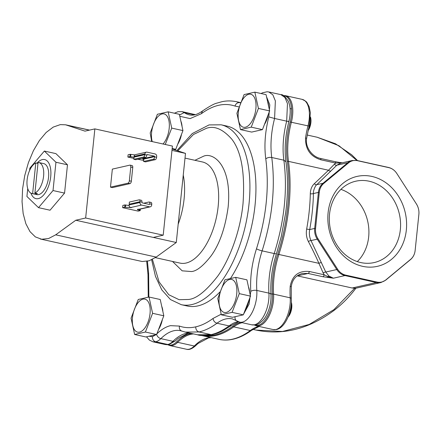 <?xml version="1.0" encoding="UTF-8"?>
<svg xmlns="http://www.w3.org/2000/svg" width="441" height="441" viewBox="0 0 441 441"><rect width="100%" height="100%" fill="white"/><g stroke="black" fill="none" stroke-linecap="round" stroke-linejoin="round"><path stroke-width="0.66" d="M22.59 188.809L24.751 175.551L28.417 162.63L33.384 150.739L39.398 140.508L46.14 132.482L53.24 127.091L60.323 124.616L65.61 124.809L84.992 131.137L94.865 128.893L85.653 218.003L75.78 220.246L55.693 234.827L48.554 238.542L41.647 239.248L35.346 236.894L29.988 231.613L25.848 223.686L23.152 213.538L22.05 201.697L22.59 188.809M171.968 150.398L185.496 153.396L172.111 148.975M40.313 239.016L142.151 261.507L149.052 260.802L156.191 257.086L176.284 242.506L185.496 153.396M176.284 242.506L75.78 220.246M94.865 128.893L172.414 146.07L163.203 235.18L85.653 218.003M153.33 237.423L163.203 235.18M141.583 205.059L149.587 206.829L138.728 209.293L138.044 209.144L137.454 209.403L137.526 209.751L140.199 210.644L138.149 211.112L122.642 207.672L124.693 207.209L131.407 207.672L130.723 207.524L141.583 205.059A2.194 1.858 -102.8 0 1 139.94 202.507L129.081 204.971A2.194 1.858 77.2 0 0 130.723 207.524M129.081 204.971L140.018 202.38L140.023 201.724A2.194 1.086 -77.5 0 0 139.362 199.839L141.28 200.264A2.194 1.086 102.5 0 1 141.947 202.149L142.256 202.871L149.389 204.453L149.824 203.896A2.194 1.086 -77.5 0 0 149.163 202.011L151.087 202.436A2.194 1.086 102.5 0 1 151.748 204.321L151.671 205.104A2.194 1.858 -102.8 0 1 150.293 206.829L139.433 209.299A2.194 1.858 -102.8 0 1 138.728 209.293M150.293 206.829A2.194 1.858 -102.8 0 1 149.587 206.829M149.389 204.453L149.802 204.106L148.826 204.332M139.362 199.839A2.194 1.086 -77.5 0 0 139.108 199.845L129.384 202.05L129.158 204.845M124.693 207.209L124.924 204.927L129.086 205.523M122.642 207.672L122.879 205.396L124.924 204.927M140.199 210.644L140.365 209.084M149.163 202.011A2.194 1.086 -77.5 0 0 148.909 202.017L143.705 203.196M37.011 163.214A20.016 9.9 102.5 0 1 42.33 159.592A20.016 9.9 102.5 0 1 44.64 159.57A20.016 9.9 102.5 0 1 50.412 179.002A20.016 9.9 102.5 0 1 38.295 198.626A20.016 9.9 102.5 0 1 35.986 198.648A20.016 9.9 102.5 0 1 30.936 193.141M38.78 162.52A15.865 7.85 102.5 0 1 43.51 176.847A15.865 7.85 102.5 0 1 34.905 193.075L38.075 162.431A15.865 7.85 102.5 0 1 38.78 162.52L43.747 163.617A15.865 7.85 102.5 0 1 48.317 179.024A15.865 7.85 102.5 0 1 38.714 194.58A15.865 7.85 102.5 0 1 36.884 194.602L31.923 193.505A15.865 7.85 102.5 0 1 27.193 179.178A15.865 7.85 102.5 0 1 35.798 162.944L37.97 163.429M35.214 193.141L35.109 194.145A15.865 7.85 -77.5 0 0 36.234 194.034A15.865 7.85 -77.5 0 0 37.391 193.627L34.905 193.075M35.109 194.145L32.628 193.593A15.865 7.85 102.5 0 1 31.923 193.505M32.628 193.593L35.798 162.944M143.606 161.45L153.33 159.24A2.194 1.086 -77.5 0 0 154.686 156.842L154.383 156.12L143.523 158.584L143.849 159.096L143.606 161.45L145.53 161.875L155.254 159.67A2.194 1.086 102.5 0 0 156.61 157.272L156.693 156.489A2.194 1.858 -102.8 0 0 155.05 153.937L147.051 152.162A2.194 1.858 -102.8 0 0 146.34 152.162A2.194 1.858 -102.8 0 0 144.968 153.887L134.152 156.511L133.805 159.278L135.729 159.703L145.447 157.498L143.523 157.073A2.194 1.086 -77.5 0 0 144.885 154.675L145.012 154.047M134.852 154.923L130.156 154.311L128.105 154.78L127.873 157.062L133.899 158.396M134.152 156.511L134.108 156.357A2.194 1.858 -102.8 0 1 135.481 154.626L146.34 152.162M154.383 156.12L147.25 154.537L146.809 155.1A2.194 1.086 102.5 0 1 145.447 157.498M146.98 154.604L146.831 154.885M143.523 158.584L142.63 158.903L143.794 159.631M137.741 159.245L143.711 160.419M130.156 154.311L129.924 156.594L127.873 157.062M134.02 157.189L129.924 156.594M144.951 154.03L134.092 156.494M133.805 159.278L143.523 157.073M129.351 180.782A2.194 1.086 102.5 0 1 127.989 183.18L110.482 187.155L112.345 169.118L129.852 165.143A2.194 1.086 102.5 0 1 130.106 165.143A2.194 1.086 102.5 0 1 130.773 167.023L129.351 180.782L131.335 181.223L132.758 167.464A2.194 1.086 -77.5 0 0 132.091 165.579L130.106 165.143M127.989 183.18L129.974 183.621L112.466 187.59L110.482 187.155M129.974 183.621A2.194 1.086 -77.5 0 0 131.335 181.223M67.484 164.802L55.897 153.617L44.354 151.059L55.946 162.249L67.484 164.802L64.562 193.097L50.048 210.208L38.505 207.656L26.918 196.471L27.733 188.577M29.602 170.48L29.839 168.17L44.354 151.059M55.946 162.249L53.025 190.545L64.562 193.097M53.025 190.545L38.505 207.656M219.844 292.025A92.119 45.561 102.5 0 1 197.915 305.894A92.119 45.561 102.5 0 1 187.276 306.01L181.262 304.676A92.119 45.561 102.5 0 0 191.901 304.56A92.119 45.561 102.5 0 0 247.649 214.232A92.119 45.561 102.5 0 0 221.101 124.803L209.051 124.919L192.265 133.551L176.924 150.563M221.101 124.803L227.121 126.132A92.119 45.561 102.5 0 1 255.901 184.933A92.119 45.561 102.5 0 1 230.555 278.343M147.415 261.237L148.617 273.26L148.86 297.058M149.008 336.246L152.41 336.692L156.059 334.647M156.594 334.14C161.213 329.565 165.849 326.737 170.513 325.656L179.415 326.081C184.586 327.889 190.032 328.143 195.754 326.853C201.476 325.546 207.237 322.746 213.036 318.446L221.15 314.213M235.698 316.566L242.748 314.968M243.564 314.179L249.093 304.119L250.78 291.38C250.003 277.488 251.905 263.288 256.491 248.774C266.347 217.253 269.44 187.287 265.78 158.881C264.049 145.806 265.058 131.804 268.812 116.893L269.809 104.886L266.524 96.733M238.961 106.887L234.981 106.066C224.381 102.499 213.174 105.046 201.361 113.701L190.11 118.596L179.807 116.292M191.62 333.479A57.865 28.615 102.5 0 0 176.648 341.836A22.706 11.229 102.5 0 1 171.499 344.989A22.706 11.229 102.5 0 1 167.85 344.68M254.54 325.006A22.706 11.229 -77.5 0 0 267.081 317.145A22.706 11.229 -77.5 0 0 272.422 294.042A57.865 28.615 102.5 0 1 272.797 277.598A57.865 28.615 102.5 0 1 277.736 254.154A117.493 58.107 -77.5 0 0 287.328 161.318A57.865 28.615 102.5 0 1 287.113 139.047A57.865 28.615 102.5 0 1 290.2 121.986A22.706 11.229 -77.5 0 0 283.519 95.675M203.759 335.54A117.493 58.107 -77.5 0 0 214.899 334.962A117.493 58.107 -77.5 0 0 232.688 326.34A57.865 28.615 102.5 0 1 240.527 322.327M371.868 176.428A46.096 39.012 -102.8 0 1 406.337 230.037A46.096 39.012 -102.8 0 1 362.574 266.32A46.096 39.012 -102.8 0 1 328.104 212.711A46.096 39.012 -102.8 0 1 371.868 176.428M360.738 262.56A41.708 35.302 77.2 0 0 374.172 262.566A41.708 35.302 77.2 0 0 400.494 221.906A41.708 35.302 77.2 0 0 369.145 181.218A41.708 35.302 77.2 0 0 355.711 181.218A41.708 35.302 77.2 0 0 329.394 221.878A41.708 35.302 77.2 0 0 360.738 262.56M340.91 189.371A41.708 35.302 -102.8 0 1 367.7 221.266A41.708 35.302 -102.8 0 1 357.304 261.601M307.162 135.029L317.239 137.256L338.964 145.739L356.962 160.469M416.376 203.907A2.266 0.474 -32.7 0 0 416.37 203.902L417.153 205.263A14.079 11.913 -102.8 0 0 416.376 203.907L396.839 173.522A14.079 11.913 -102.8 0 0 388.808 167.635L357.458 160.689A14.079 11.913 77.2 0 0 348.594 162.839A2.266 1.108 -129.7 0 0 347.817 162.707A14.404 12.188 -102.8 0 1 352.243 160.507L340.628 163.148L336.803 165.21L347.817 162.707L323.016 183.274L316.77 184.691C315.508 185.308 312.972 190.804 313.435 193.538L318.408 192.408L314.687 228.432L309.709 229.563C308.981 233.394 309.406 237.065 310.993 240.577L317.239 239.16L336.775 269.539L325.761 272.042A2.266 0.832 -26.8 0 0 323.165 272.973L318.909 263.338A2.266 1.025 156.9 0 1 321.412 262.726L310.993 240.577A2.266 0.816 152.8 0 0 308.391 241.541C306.467 237.738 305.889 233.581 306.66 229.061L309.709 229.563C311.941 217.33 313.182 205.324 313.435 193.538A2.266 0.739 -178.8 0 1 310.31 193.72C310.447 189.421 311.798 186.063 314.372 183.643L328.528 170.243L288.491 161.378A117.819 58.267 102.5 0 1 278.866 254.468A2.266 0.369 -162.1 0 1 277.736 254.154M330.893 170.97L336.803 165.21A2.266 1.455 46.9 0 1 334.405 164.19L328.528 170.243A2.266 1.632 44.4 0 0 330.893 170.97L316.77 184.691A2.266 1.439 47.1 0 1 314.372 183.643M272.422 294.042A2.266 0.998 -3.7 0 1 273.585 294.136A57.539 28.456 102.5 0 1 273.955 277.78A57.539 28.456 102.5 0 1 278.866 254.468L318.909 263.338C316.059 256.772 312.553 249.507 308.391 241.541M273.117 329.559L276.507 329.532C285.2 327.801 292.223 311.379 291.281 298.579L291.264 286.909A2.266 0.612 -176.7 0 0 290.195 286.319A57.539 28.456 -77.5 0 0 290.211 297.818A23.031 11.389 102.5 0 1 275.779 329.532A23.031 11.389 102.5 0 1 273.117 329.559L256.491 325.877L254.319 325.023M291.264 286.909C292.151 279.781 295.85 275.311 302.361 273.486L308.088 273.448A2.266 1.119 -77.5 0 0 309.406 271.507C298.755 270.46 292.35 275.393 290.195 286.319M321.412 262.726L325.761 272.042L328.964 276.066L333.402 278.199L327.883 276.628L324.201 274.782L323.165 272.973M283.315 95.559L285.592 95.703L302.217 99.385A23.031 11.389 102.5 0 1 307.972 125.944A57.539 28.456 -77.5 0 0 305.519 138C305.359 149.339 310.503 156.605 320.949 159.807L335.744 163.087L342.056 162.823M340.628 163.148A2.266 1.351 -103.7 0 1 339.642 162.812A2.266 0.375 -82.2 0 0 339.493 162.431L335.033 161.665A2.266 1.119 -77.5 0 1 335.744 163.087L334.405 164.19M305.519 138A2.266 0.281 8.4 0 1 306.611 138.408C304.979 147.277 312.294 156.77 320.238 158.385A2.266 1.119 102.5 0 1 320.949 159.807M348.594 162.839L323.793 183.401A14.079 11.913 77.2 0 0 319.295 192.331L315.569 228.355A14.079 11.913 77.2 0 0 318.066 238.84L337.602 269.219A14.079 11.913 77.2 0 0 345.634 275.112L376.983 282.058A2.266 1.119 102.5 0 1 376.344 282.51L352.155 288.001L297.394 275.873L308.088 273.448L322.884 276.722L333.402 278.199L344.994 275.57A14.404 12.188 -102.8 0 1 336.775 269.539A2.266 0.474 147.3 0 0 337.602 269.219M309.406 271.507L324.201 274.782A2.266 1.119 102.5 0 1 322.884 276.722M417.153 205.263A14.079 11.913 -102.8 0 1 418.95 213.174A14.079 11.913 -102.8 0 1 418.873 214.387L415.146 250.411A14.079 11.913 -102.8 0 1 410.648 259.347L385.847 279.908A14.079 11.913 -102.8 0 1 376.983 282.058M352.155 288.001L354.691 288.238L333.969 309.615L309.18 324.46L282.444 331.483L256.078 330.083L252.891 329.377M354.691 288.238C356.339 288.105 356.267 288.193 354.47 288.508M139.549 332.112A16.907 8.362 102.5 0 1 132.476 317.619A16.907 8.362 102.5 0 1 142.961 299.141A16.907 8.362 102.5 0 1 150.034 313.634A16.907 8.362 102.5 0 1 139.549 332.112M138.254 299.478L149.019 297.03L160.232 299.516L163.809 315.795L156.616 334.521L145.85 336.963L134.637 334.476L131.06 318.198L138.254 299.478M149.019 297.03L152.592 313.314L145.398 332.034L134.637 334.476M158.567 329.438A16.433 8.125 -77.5 0 0 162.371 319.532M162.911 311.715A16.433 8.125 -77.5 0 0 161.737 306.357M152.592 313.314L163.809 315.795M145.398 332.034L156.616 334.521M226.244 312.437A16.907 8.362 102.5 0 1 219.166 297.945A16.907 8.362 102.5 0 1 229.651 279.467A16.907 8.362 102.5 0 1 236.729 293.96A16.907 8.362 102.5 0 1 226.244 312.437M224.943 279.798L235.709 277.356L246.927 279.837L250.499 296.12L243.311 314.841L232.545 317.283L221.327 314.802L217.755 298.518L224.943 279.798M235.709 277.356L239.281 293.634L232.093 312.355L221.327 314.802M288.458 316.021A11.422 5.65 -77.5 0 0 291.269 303.281M245.262 309.764A16.433 8.125 -77.5 0 0 249.066 299.852M249.606 292.036A16.433 8.125 -77.5 0 0 248.426 286.683M288.05 317.035A9.961 4.928 -77.5 0 0 291.325 302.201M239.281 293.634L250.499 296.12M232.093 312.355L243.311 314.841M245.383 127.229A16.907 8.362 102.5 0 1 238.305 112.742A16.907 8.362 102.5 0 1 248.79 94.258A16.907 8.362 102.5 0 1 255.868 108.751A16.907 8.362 102.5 0 1 245.383 127.229M244.082 94.594L254.848 92.147L266.066 94.633L269.638 110.912L262.45 129.637L251.684 132.079L240.466 129.593L236.894 113.315L244.082 94.594M254.848 92.147L258.42 108.431L251.232 127.151L240.466 129.593M308.253 129.632A11.422 5.65 -77.5 0 0 310.409 118.072M264.396 124.555A16.433 8.125 -77.5 0 0 268.205 114.649M268.74 106.832A16.433 8.125 -77.5 0 0 267.566 101.474M307.989 130.834A9.961 4.928 -77.5 0 0 310.464 116.992M258.42 108.431L269.638 110.912M251.232 127.151L262.45 129.637M152.25 141.605A16.907 8.362 102.5 0 1 153.369 124.638A16.907 8.362 102.5 0 1 162.095 113.938A16.907 8.362 102.5 0 1 169.327 124.467A16.907 8.362 102.5 0 1 163.054 143.998M151.671 141.478L150.199 132.995L157.393 114.269L168.159 111.827L179.371 114.313L182.943 130.591L175.755 149.312L174.206 149.664M177.706 144.235A16.433 8.125 -77.5 0 0 181.51 134.323M182.05 126.512A16.433 8.125 -77.5 0 0 180.876 121.154M168.159 111.827L171.731 128.105L182.943 130.591M172.161 148.518L175.755 149.312M171.731 128.105L165.254 144.483M67.021 125.194L89.363 130.145M156.191 257.086L55.693 234.827M149.824 203.896L151.748 204.321M129.163 204.189L140.023 201.724L141.947 202.149M125.404 207.369L125.641 205.087M139.488 210.484L139.615 209.255M134.108 156.357L144.968 153.887M146.809 155.1L144.885 154.675L134.025 157.139M156.61 157.272L154.686 156.842M130.872 154.471L130.635 156.753M155.254 159.67L153.33 159.24M143.849 159.096L154.708 156.632M132.758 167.464L130.773 167.023M254.474 324.797A23.031 11.389 102.5 0 1 251.817 324.824L239.717 322.145A23.031 11.389 102.5 0 0 251.861 312.989A23.031 11.389 102.5 0 0 256.811 290.448A57.539 28.456 102.5 0 1 262.114 250.863L274.214 253.542A57.539 28.456 -77.5 0 0 268.911 293.127A23.031 11.389 102.5 0 1 254.474 324.797M213.036 318.446C213.394 320.899 214.706 322.492 216.983 323.225A57.539 28.456 102.5 0 1 225.737 318.97A57.539 28.456 102.5 0 1 232.379 318.898L239.717 322.145M156.649 334.432A4.388 3.015 45.1 0 0 160.86 338.638A57.539 28.456 102.5 0 1 173.793 330.761A57.539 28.456 102.5 0 1 180.435 330.684L185.402 332.106L199.029 331.957L211.129 334.636L197.502 334.785C200.291 335.827 205.308 335.777 212.54 334.636L211.129 334.636C217.077 333.275 223.058 330.364 229.077 325.905L216.983 323.225C210.963 327.685 204.977 330.596 199.029 331.957C196.818 331.185 195.721 329.488 195.754 326.853M178.181 224.193A51.795 25.617 -77.5 0 0 183.247 175.127M177.784 150.85L193.45 134.499L206.3 128.37C214.337 125.431 222.859 129.064 231.872 139.273C241.398 151.621 245.113 173.054 243.024 203.571C240.207 232.572 228.868 260.796 217.727 276.143C206.123 291.032 196.421 298.805 188.616 299.461L179.112 299.698L168.787 294.742L159.074 281.893L152.421 259.418M172.508 261.441L182.177 270.829L191.504 271.551C196.758 271.11 203.295 265.873 211.112 255.841C219.601 244.143 225.279 227.843 228.162 206.945C232.148 164.383 212.634 151.925 203.417 156.279L194.911 160.298M155.386 257.649L180.055 263.112A51.795 25.617 -77.5 0 0 186.036 263.051A51.795 25.617 -77.5 0 0 217.385 212.259A51.795 25.617 -77.5 0 0 202.458 161.968L185.005 158.104M169.179 344.476L175.507 340.75A4.388 3.015 -134.9 0 1 172.96 341.317L160.86 338.638A23.031 11.389 102.5 0 1 155.684 341.792L167.784 344.476L165.121 344.504C167.271 344.774 168.622 344.763 169.179 344.476L167.784 344.476A23.031 11.389 102.5 0 0 172.96 341.317A57.539 28.456 -77.5 0 1 185.887 333.44A57.539 28.456 -77.5 0 1 189.586 333.032M238.052 321.599A57.539 28.456 -77.5 0 0 237.831 321.649A57.539 28.456 -77.5 0 0 229.077 325.905L231.47 325.475L238.587 321.814M251.817 324.824L255.89 324.797C257.235 325.078 263.696 321.208 266.436 315.249C269.793 308.761 271.309 301.881 270.978 294.605A4.388 1.924 176.4 0 0 268.911 293.127L256.811 290.448A4.388 1.924 -3.6 0 0 250.78 291.38M285.944 161.781C288.138 177.662 288.034 194.751 285.636 213.042L281.286 236.464L276.485 253.625A4.388 0.711 -162.1 0 1 274.214 253.542C284.451 220.803 287.664 189.685 283.861 160.182L285.944 161.775C284.285 149.328 285.261 135.9 288.883 121.49L288.883 121.49C290.806 113.409 290.619 106.711 288.331 101.402C285.2 96.513 282.731 94.264 280.917 94.65L284.936 97.5L287.466 103.607L286.678 121.159A57.539 28.456 -77.5 0 0 283.861 160.182L271.761 157.503A57.539 28.456 102.5 0 1 274.583 118.48L286.678 121.159C288.794 121.611 289.351 121.628 288.353 121.22M194.194 114.324L195.286 114.677M165.121 344.504L153.027 341.825L155.684 341.792C153.451 341.036 152.36 339.338 152.41 336.692M256.491 248.774A4.388 0.711 17.9 0 0 262.114 250.863C272.351 218.124 275.564 187.006 271.761 157.503C269.368 157.134 267.373 157.591 265.78 158.881M268.812 116.893L274.583 118.48L275.366 100.923L272.841 94.821L268.817 91.971L280.917 94.65M240.461 102.863A57.539 28.456 102.5 0 1 239.777 102.643L240.488 102.803M234.981 106.066C235.863 103.558 237.462 102.417 239.777 102.643L236.437 101.689L240.565 102.604M201.361 113.701L202.469 111C197.596 114.5 193.257 115.801 189.465 114.897A57.539 28.456 102.5 0 1 184.222 112.576L194.531 114.858M179.526 115.013L184.222 112.576L182.122 111.65L195.357 114.66M202.469 111L202.474 111C209.447 106.303 214.254 103.685 216.9 103.133L221.696 101.772C226.338 100.68 231.255 100.653 236.437 101.689M235.13 316.699A4.388 3.737 124.6 0 0 236.475 320.717M179.415 326.081C179.007 328.694 179.889 330.386 182.067 331.152M148.617 273.26L148 274.693L148.248 297.168M258.746 326.379A57.539 28.456 -77.5 0 0 250.323 330.535A117.819 58.267 102.5 0 1 232.49 339.184A117.819 58.267 102.5 0 1 218.885 339.333L201.102 335.369M211.096 337.608A57.539 28.456 -77.5 0 0 207.353 338.015A57.539 28.456 -77.5 0 0 194.305 346.009L177.679 342.326A23.031 11.389 102.5 0 1 172.459 345.529A23.031 11.389 102.5 0 1 169.802 345.557L167.63 344.697M287.328 161.318A2.266 1.185 -8 0 1 288.491 161.378A57.539 28.456 102.5 0 1 288.276 139.229A57.539 28.456 102.5 0 1 291.347 122.262L290.2 121.986M218.885 339.333C223.521 340.347 228.3 340.298 233.217 339.184C239.364 337.767 245.477 334.813 251.552 330.315A2.266 1.714 -126.5 0 1 250.323 330.535L233.697 326.853A117.819 58.267 102.5 0 1 215.864 335.502A117.819 58.267 102.5 0 1 202.259 335.651M176.648 341.836A2.266 1.555 44.9 0 0 177.679 342.326A57.539 28.456 102.5 0 1 190.727 334.333A57.539 28.456 102.5 0 1 193.676 333.936M232.688 326.34A2.266 1.714 53.5 0 0 233.697 326.853A57.539 28.456 102.5 0 1 242.159 322.685M285.592 95.703A23.031 11.389 102.5 0 1 291.347 122.262L309.108 126.115L306.611 138.408M306.66 229.061A117.819 58.267 -77.5 0 0 310.31 193.72M291.281 298.579A2.266 0.998 176.3 0 0 290.211 297.818L273.585 294.136A23.031 11.389 102.5 0 1 268.646 316.704A23.031 11.389 102.5 0 1 256.491 325.877M323.793 183.401A2.266 1.108 -129.7 0 0 323.016 183.274A14.404 12.188 77.2 0 0 318.408 192.408A2.266 0.447 -174.1 0 1 319.295 192.331M315.569 228.355A2.266 0.447 -174.1 0 0 314.687 228.432A14.404 12.188 77.2 0 0 317.239 239.16A2.266 0.474 147.3 0 0 318.066 238.84M327.52 277.527A2.266 0.375 97.8 0 0 327.883 276.628A2.266 1.009 128.3 0 1 328.964 276.066M352.243 160.507L357.144 160.507A2.266 1.119 102.5 0 1 357.458 160.689M345.634 275.112A2.266 1.119 102.5 0 1 344.994 275.57L376.344 282.51A14.404 12.188 -102.8 0 0 380.985 282.516L385.66 280.195A2.266 1.108 50.3 0 0 385.847 279.908M211.272 337.646L208.587 337.911L198.02 343.495L195.628 345.716A2.266 1.555 -135.1 0 1 194.305 346.009A23.031 11.389 -77.5 0 1 186.427 349.239L169.802 345.557M339.493 162.431L342.249 162.779M388.808 167.635A2.266 1.119 -77.5 0 0 388.493 167.453L357.144 160.507M410.648 259.347A2.266 1.108 50.3 0 1 410.461 259.628L385.66 280.195M418.873 214.403A2.266 0.447 5.9 0 0 418.873 214.392A2.266 0.447 5.9 0 1 418.873 214.392L415.146 250.416A2.266 0.447 5.9 0 1 415.146 250.416C414.705 254.264 413.14 257.335 410.461 259.628M396.839 173.522A2.266 0.474 -32.7 0 0 396.834 173.517L416.37 203.902A2.266 0.474 -32.7 0 0 416.365 203.891M388.493 167.453C391.922 168.269 394.706 170.292 396.834 173.517A2.266 0.474 -32.7 0 0 396.828 173.511M65.61 124.809L89.529 130.106M175.507 340.75L178.065 338.418L187.982 333.302L189.944 333.109M212.545 334.636L217.286 333.253L221.873 331.334L231.47 325.475M276.485 253.625C272.064 267.643 270.228 281.303 270.978 294.605M185.402 332.106L197.502 334.785M174.438 113.216L177.966 111.7L182.122 111.65M261.127 93.542L262.434 92.814L267.125 91.761L268.817 91.971M153.027 341.825L149.378 340.099L146.506 336.814M146.704 261.381L148 274.693M151.643 259.793L155.475 276.369L161.781 289.847L170.469 299.549L181.262 304.676M302.217 99.385L305.833 101.309L306.908 102.466L309.163 106.728L310.365 112.692L309.108 126.115M251.552 330.315L259.137 326.467M195.628 345.716C192.089 348.875 189.018 350.049 186.427 349.239M335.033 161.665L320.238 158.385M418.873 214.392L418.95 213.174M355.937 288.182C349.625 296.539 342.519 303.805 334.625 309.973C309.328 328.898 283.144 335.607 256.078 330.083M317.244 137.261L335.496 143.766L351.648 154.752L357.546 160.596M355.926 288.199L380.985 282.516M272.422 294.103L271.965 293.998M271.645 293.927L270.928 293.772M291.562 108.894L291.104 108.795M290.779 108.723L290.057 108.563"/></g></svg>
